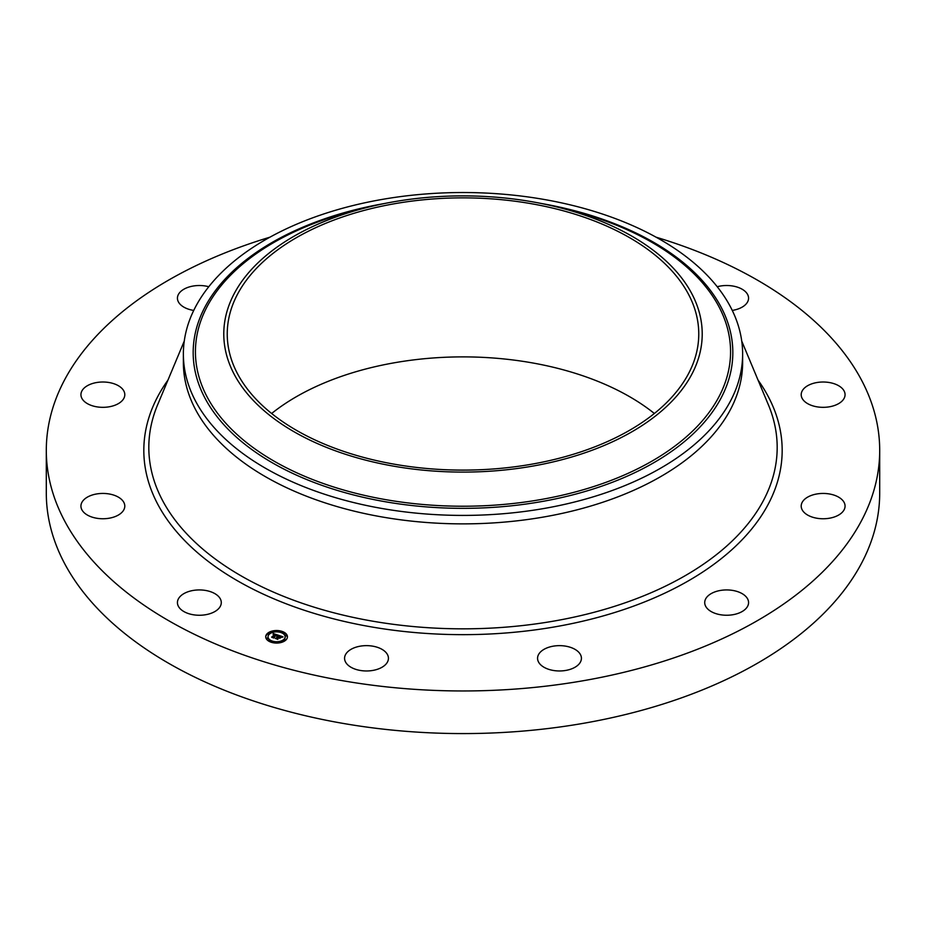 <?xml version="1.0" encoding="UTF-8"?>
<svg xmlns="http://www.w3.org/2000/svg" width="926" height="926" viewBox="0 0 926 926"><rect width="100%" height="100%" fill="white"/><g stroke="black" fill="none" stroke-linecap="round" stroke-linejoin="round"><path stroke-width="1.39" d="M220.411 599.029A21.935 12.663 180 0 1 221.291 602.595A21.935 12.663 180 0 1 202.481 615.13A21.935 12.663 180 0 1 178.324 606.16A21.935 12.663 180 0 1 177.433 602.595A21.935 12.663 180 0 1 196.243 590.059A21.935 12.663 180 0 1 220.411 599.029M656.059 237.183A416.7 240.575 180 0 1 879.7 450.383L879.7 493.002A416.7 240.575 180 0 1 580.313 723.854A416.7 240.575 180 0 1 46.3 493.002L46.3 450.383A416.7 240.575 180 0 1 269.941 237.183M879.7 450.383A416.7 240.575 180 0 1 580.313 681.235A416.7 240.575 180 0 1 46.3 450.383M271.631 413.494A235.76 136.122 180 0 1 396.617 362.39A235.76 136.122 180 0 1 654.369 413.494M396.617 203.373A235.76 136.122 180 0 1 698.76 333.985A235.76 136.122 180 0 1 529.383 464.597A235.76 136.122 180 0 1 227.24 333.985A235.76 136.122 180 0 1 396.617 203.373M692.544 372.877A239.221 138.113 0 0 0 555.901 206.718A239.221 138.113 0 0 0 370.099 206.718A239.221 138.113 0 0 0 233.456 295.105A239.221 138.113 0 0 0 395.645 466.507A239.221 138.113 0 0 0 692.544 372.877M183.371 353.975A279.629 161.437 0 0 1 194.68 308.52A279.629 161.437 180 0 1 384.278 199.055A279.629 161.437 0 0 1 742.629 353.975L742.629 362.436A279.629 161.437 180 0 1 541.722 517.345A279.629 161.437 180 0 1 183.371 362.436L183.371 353.975A279.629 161.437 0 0 0 541.722 508.883A279.629 161.437 180 0 0 731.32 399.419A279.629 161.437 0 0 0 742.629 353.975M801.823 391.686A21.935 12.663 180 0 1 825.737 382.102A21.935 12.663 180 0 1 845.068 394.673A21.935 12.663 180 0 1 844.443 397.659A21.935 12.663 180 0 1 820.529 407.243A21.935 12.663 180 0 1 801.198 394.673A21.935 12.663 180 0 1 801.823 391.686M118.736 403.412A21.935 12.663 180 0 1 94.718 406.421A21.935 12.663 180 0 1 80.932 394.673A21.935 12.663 180 0 1 86.998 385.934A21.935 12.663 180 0 1 111.016 382.913A21.935 12.663 180 0 1 124.802 394.673A21.935 12.663 180 0 1 118.736 403.412M807.264 497.355A21.935 12.663 180 0 1 831.282 494.345A21.935 12.663 180 0 1 845.068 506.094A21.935 12.663 180 0 1 839.002 514.833A21.935 12.663 180 0 1 814.984 517.854A21.935 12.663 180 0 1 801.198 506.094A21.935 12.663 180 0 1 807.264 497.355M193.742 310.418A21.935 12.663 180 0 1 177.433 298.172A21.935 12.663 180 0 1 193.187 286.03A21.935 12.663 180 0 1 208.778 286.736M720.463 590.441A21.935 12.663 180 0 1 748.567 602.595A21.935 12.663 180 0 1 732.813 614.737A21.935 12.663 180 0 1 704.709 602.595A21.935 12.663 180 0 1 720.463 590.441M564.675 646.001A21.935 12.663 180 0 1 581.424 658.305A21.935 12.663 180 0 1 554.327 670.609A21.935 12.663 180 0 1 537.566 658.305A21.935 12.663 180 0 1 564.675 646.001M381.639 649.138A21.935 12.663 180 0 1 388.434 658.305A21.935 12.663 180 0 1 375.134 669.949A21.935 12.663 180 0 1 351.371 667.472A21.935 12.663 180 0 1 344.576 658.305A21.935 12.663 180 0 1 357.876 646.661A21.935 12.663 180 0 1 381.639 649.138M717.222 286.736A21.935 12.663 180 0 1 747.676 294.607A21.935 12.663 180 0 1 748.567 298.172A21.935 12.663 180 0 1 732.258 310.418M124.177 509.08A21.935 12.663 180 0 1 100.263 518.664A21.935 12.663 180 0 1 80.932 506.094A21.935 12.663 180 0 1 81.557 503.107A21.935 12.663 180 0 1 105.471 493.523A21.935 12.663 180 0 1 124.802 506.094A21.935 12.663 180 0 1 124.177 509.08M267.174 633.662A10.857 6.262 180 0 1 279.386 630.745A10.857 6.262 180 0 1 287.442 636.799A10.857 6.262 180 0 1 285.984 639.935A10.857 6.262 180 0 1 273.772 642.852A10.857 6.262 180 0 1 265.727 636.799A10.857 6.262 180 0 1 267.174 633.662M287.43 637.065A10.857 6.262 0 0 0 282.094 631.937L280.775 631.949L282.002 632.296M281.076 631.636A10.857 6.262 0 0 0 274.617 631.173M273.413 631.347A10.857 6.262 0 0 0 267.683 633.754M267.602 633.824A10.857 6.262 0 0 0 267.174 634.206A10.857 6.262 0 0 0 265.739 637.065M268.042 637.065A8.554 4.943 0 0 0 268.031 637.343A8.554 4.943 0 0 0 271.48 641.301M272.094 642.505L272.383 641.649L271.075 641.649L272.383 641.649A8.554 4.943 0 0 0 278.437 642.158M279.583 641.961A8.554 4.943 0 0 0 283.993 639.808A8.554 4.943 0 0 0 285.139 637.343A8.554 4.943 0 0 0 285.127 637.065M284.421 639.797L285.486 640.387M285.555 639.797L284.328 639.6L285.555 639.947M285.382 635.537L286.528 635.699M267.602 634.194L268.748 634.345M273.506 631.578L273.575 632.18M266.642 638.442L267.776 638.593M283.993 639.264A8.554 4.943 180 0 1 274.362 641.568A8.554 4.943 180 0 1 268.031 636.799A8.554 4.943 180 0 1 269.177 634.333A8.554 4.943 180 0 1 278.795 632.03A8.554 4.943 180 0 1 285.139 636.799A8.554 4.943 180 0 1 283.993 639.264M278.205 635.178L276.897 635.699L275.96 634.715L273.564 637.69L271.688 637.065L274.895 634.611L273.378 634.542L275.08 634.437L273.124 634.495L273.263 633.558L278.205 635.178M278.321 635.41L276.943 635.849L278.321 635.41M276.851 635.421L276.052 635.005L273.864 638.049L271.735 637.25L273.702 637.91L275.983 634.889L276.851 635.34M278.587 635.305L282.847 636.729L281.469 637.215L279.768 635.954L278.657 637.065L279.884 636.174L281.354 636.926L279.93 636.266L279.004 637.192L280.682 637.215L279.698 638.211L278.46 637.273L277.476 638.952L275.462 638.28L276.434 638.188L277.464 637.169L276.735 637.042L277.638 636.995L276.689 636.856L277.835 636.799L278.587 635.305M283.02 636.972L281.504 637.389L282.986 636.914M280.902 637.401L279.814 638.35L280.902 637.401M279.455 637.864L278.61 637.586L277.8 639.357L275.381 638.465L277.638 639.218L278.576 637.493L279.455 637.864M278.83 635.792L277.638 637.285M277.638 636.995L277.464 637.62M277.441 637.076L276.538 638.627M279.559 636.162L278.83 635.919M275.751 634.912L275.08 634.692M274.895 634.611L272.661 637.389M286.528 635.537L285.301 635.352L286.609 635.352L286.528 636.081M279.664 642.401L278.437 642.216L279.664 642.401M267.602 633.812L268.829 633.997L267.602 633.812M273.506 631.196L274.733 631.393L273.506 631.196M266.642 638.06L267.869 638.245L266.642 638.06M370.099 206.718L359.091 209.392A267.568 154.48 0 0 0 206.255 308.254A267.568 154.48 0 0 0 387.67 499.982A267.568 154.48 0 0 0 719.745 395.24A267.568 154.48 0 0 0 566.909 209.392L555.901 206.718M384.776 203.465A269.825 155.776 0 0 0 204.09 308.705A269.825 155.776 0 0 0 387.033 502.042A269.825 155.776 0 0 0 721.91 396.421A269.825 155.776 0 0 0 541.224 203.465M741.738 341.092L768.406 404.87A314.18 181.392 180 0 1 551.456 621.496A314.18 181.392 180 0 1 157.594 404.87L184.262 341.092M758.047 380.1A319.181 184.274 180 0 1 552.857 627.203A319.181 184.274 180 0 1 225.678 573.611A319.181 184.274 180 0 1 167.953 380.1"/></g></svg>
